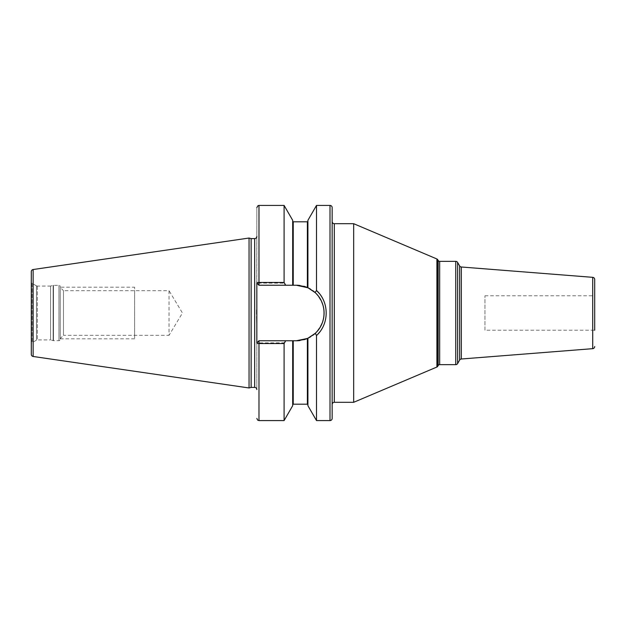<?xml version="1.0" encoding="UTF-8"?>
<svg xmlns="http://www.w3.org/2000/svg" width="626" height="626" viewBox="0 0 626 626"><rect width="100%" height="100%" fill="white"/><g stroke="black" fill="none" stroke-linecap="round" stroke-linejoin="round"><path stroke-width="0.47" stroke-dasharray="3.13 2.35" d="M31.3 271.653L31.3 354.347M31.3 281.88L31.3 344.12L31.3 281.88A1.722 1.722 0 0 0 32.161 283.367L32.161 342.633A1.722 1.722 0 0 0 31.3 344.12M249.046 238.036L249.046 387.964M251.128 238.592L251.128 387.408M293.226 221.807L293.226 285.237L292.694 285.237L292.694 221.268L292.694 285.237L285.284 285.237L284.094 283.163L256.832 283.085L256.832 207.582L256.699 309.909M256.832 324.088L256.832 389.56L256.832 342.915L284.094 342.837L285.284 340.763L292.694 340.763L292.694 405.687M256.676 314.142L256.707 316.568M256.832 283.085L258.984 285.237L256.832 283.085L258.984 285.237L285.284 285.237M293.226 285.237L258.984 285.237L296.317 285.237L307.914 287.772L307.914 221.268L307.914 287.772A27.763 27.763 0 0 0 307.89 287.764M292.694 285.237L292.694 220.313M284.094 283.163L284.094 205.422M284.094 420.578L284.094 342.837M316.506 420.578L316.506 335.043C329.409 323.673 329.409 302.327 316.506 290.957L316.506 205.422M256.832 342.915L258.984 340.763L256.832 342.915L258.984 340.763L285.284 340.763M258.984 420.578L258.984 340.763L292.694 340.763M303.774 339.746L300.065 340.513A27.763 27.763 0 0 0 303.774 339.746M315.089 333.455L313.97 334.433M313.086 335.129L307.382 338.47A27.763 27.763 0 0 0 307.382 338.47L307.382 404.193M316.506 335.043L315.285 333.275C326.983 319.761 326.983 306.239 315.285 292.725L316.506 290.957M308.031 287.827L313.086 290.871M313.399 291.113L315.285 292.725M258.984 340.763L296.317 340.763A27.763 27.763 0 0 0 324.08 313A27.763 27.763 0 0 0 296.317 285.237M307.914 220.313L307.914 287.772M307.89 338.236A27.763 27.763 0 0 0 307.898 338.236L307.914 405.687M310.543 336.843A27.763 27.763 0 0 0 312.937 335.246M312.937 290.754A27.763 27.763 0 0 0 310.543 289.157M307.382 287.53A27.763 27.763 0 0 0 307.374 287.53L307.382 221.807M303.774 286.254A27.763 27.763 0 0 0 300.065 285.487M332.156 207.582L332.156 418.418M332.156 404.459L332.156 221.541L332.156 404.459M353.674 223.693L353.674 402.307M484.947 295.785L594.7 295.785L594.7 330.215L594.7 295.785L594.7 330.215L484.947 330.215L484.947 295.785L484.947 330.215M36.465 285.855L32.161 283.367L32.161 342.633L36.465 340.145A1.722 1.722 0 0 1 37.325 339.918L50.557 339.918L50.557 286.082L37.325 286.082A1.722 1.722 0 0 1 36.465 285.855L36.465 340.145L36.465 285.855M50.557 286.082L50.557 339.918L53.14 340.607A1.291 1.291 0 0 0 53.476 340.654L58.954 340.654A1.291 1.291 0 0 0 60.245 339.362L60.245 286.638A1.291 1.291 0 0 0 58.954 285.346L53.476 285.346A1.291 1.291 0 0 0 53.14 285.393L50.557 286.082M60.245 286.638L60.245 339.362M60.245 287.444L60.245 338.556L60.245 287.444L63.476 290.675L63.476 335.325L60.245 338.556M63.476 290.675L63.476 335.325L169.028 335.325L169.028 290.675L63.476 290.675M169.028 290.675L169.028 335.325L182.448 313L169.028 290.675M60.245 287.17L60.245 338.83L60.245 287.17L134.598 287.17L134.598 338.83L134.598 287.17M60.245 338.83L134.598 338.83M134.598 290.675L134.598 335.325L134.598 290.675M33.139 269.524L33.139 356.476M254.68 238.592L254.68 387.408M258.984 205.422L258.984 285.237M330.004 205.422L330.004 420.578M293.226 340.763L293.226 404.193M334.307 402.307L334.307 223.693M436.909 258.976L436.909 367.024M437.723 259.696L437.723 366.304M438.184 365.506L438.184 260.494M439.671 364.645L439.671 261.355M457.614 262.427L457.614 363.573M455.751 261.355L455.751 364.645M459.633 360.075L459.633 265.925M461.331 359.003L461.331 266.997M592.72 277.334L592.72 348.666M37.325 286.082L37.325 339.918L37.325 286.082M53.14 285.393L53.14 340.607L53.14 285.393M53.476 285.346L53.476 340.654L53.476 285.346M58.954 285.346L58.954 340.654L58.954 285.346M256.84 283.093L258.71 285.237M258.71 340.763L256.84 342.907"/><path stroke-width="0.94" d="M31.3 271.653L31.3 354.347A2.152 2.152 0 0 0 33.139 356.476L249.046 387.964L249.046 238.036L33.139 269.524A2.152 2.152 0 0 0 31.3 271.653M256.832 236.44A2.152 2.152 0 0 1 254.68 238.592L251.128 238.592L251.128 387.408L249.046 387.964M251.128 238.592L249.046 238.036M256.832 389.56A2.152 2.152 0 0 0 254.68 387.408L251.128 387.408M284.094 343.533L284.094 420.578L292.694 405.687L292.694 340.763L285.683 340.763L284.094 343.533L258.984 343.525A2.152 0.61 180 0 1 256.832 342.915L256.832 283.085A2.152 0.61 0 0 1 258.984 282.467L284.094 282.467L285.683 285.237L292.694 285.237L292.694 220.313L284.094 205.422L284.094 282.467M256.699 309.909L256.676 314.142M256.707 316.568L256.832 324.088M330.004 205.422L330.004 420.578A2.152 2.152 0 0 0 332.156 418.418L332.156 207.582A2.152 2.152 0 0 0 330.004 205.422L316.506 205.422L316.506 290.472L315.081 292.538L308.031 287.827M330.004 420.578L316.506 420.578L316.506 335.528L315.285 333.275M310.543 289.157A27.763 27.763 0 0 0 307.898 287.764L296.317 285.237L292.694 285.237M292.694 340.763L296.317 340.763L307.382 338.47L303.774 339.746A27.763 27.763 0 0 0 307.374 338.47L307.914 338.228A27.763 27.763 0 0 0 310.543 336.843M300.065 340.513L296.317 340.763A27.763 27.763 0 0 0 300.065 340.513M313.97 334.433L313.086 335.129M307.914 287.772L307.914 220.313L316.506 205.422M316.506 420.578L307.914 405.687L307.914 338.228L315.081 333.462C327.015 322.914 327.015 303.086 315.081 292.538M293.226 340.763L293.226 404.193L307.382 404.193L307.382 338.47A27.763 27.763 0 0 0 307.546 338.392M312.937 335.246A27.763 27.763 0 0 0 312.937 290.754M307.546 287.608A27.763 27.763 0 0 0 307.382 287.53A27.763 27.763 0 0 0 303.774 286.254M300.065 285.487A27.763 27.763 0 0 0 296.317 285.237M285.683 340.763L258.984 340.763L256.832 342.915M256.832 283.085L258.984 285.237L285.683 285.237M316.506 290.472C329.401 302.076 329.401 323.924 316.506 335.528M332.156 404.459A2.152 2.152 0 0 1 334.307 402.307L353.674 402.307L353.674 223.693L334.307 223.693L334.307 402.307M332.156 221.541A2.152 2.152 0 0 0 334.307 223.693M436.909 367.024L436.909 258.976A1.722 1.722 0 0 1 437.723 259.696L438.184 260.494L438.184 365.506L437.723 366.304A1.722 1.722 0 0 1 436.909 367.024L353.674 402.307M436.909 258.976L353.674 223.693M438.184 365.506A1.722 1.722 0 0 1 439.671 364.645L455.751 364.645A2.152 2.152 0 0 0 457.614 363.573L457.614 262.427A2.152 2.152 0 0 0 455.751 261.355L439.671 261.355L439.671 364.645M438.184 260.494A1.722 1.722 0 0 0 439.671 261.355M459.633 265.925L459.633 360.075A2.152 2.152 0 0 1 461.331 359.003L592.72 348.666L592.72 277.334L461.331 266.997A2.152 2.152 0 0 1 459.633 265.925L457.614 262.427M459.633 360.075L457.614 363.573M592.72 277.334A2.152 2.152 0 0 1 594.7 279.478L594.7 295.785M594.7 330.215L594.7 279.478M592.72 348.666A2.152 2.152 180 0 0 594.7 346.522M33.139 269.524L33.139 356.476M254.68 238.592L254.68 387.408M284.094 420.578L258.984 420.578L258.984 340.763M258.984 285.237L258.984 205.422L284.094 205.422M293.226 285.237L293.226 221.807L292.694 221.268M307.382 287.53L307.382 221.807L307.914 221.268M437.723 366.304L437.723 259.696M455.751 364.645L455.751 261.355M461.331 266.997L461.331 359.003M293.226 404.193L292.694 404.732M293.226 221.807L307.382 221.807M307.382 404.193L307.914 404.732M258.984 205.422L258.037 205.649L256.832 207.582M258.984 420.578L257.662 420.124L256.832 418.418"/></g></svg>
